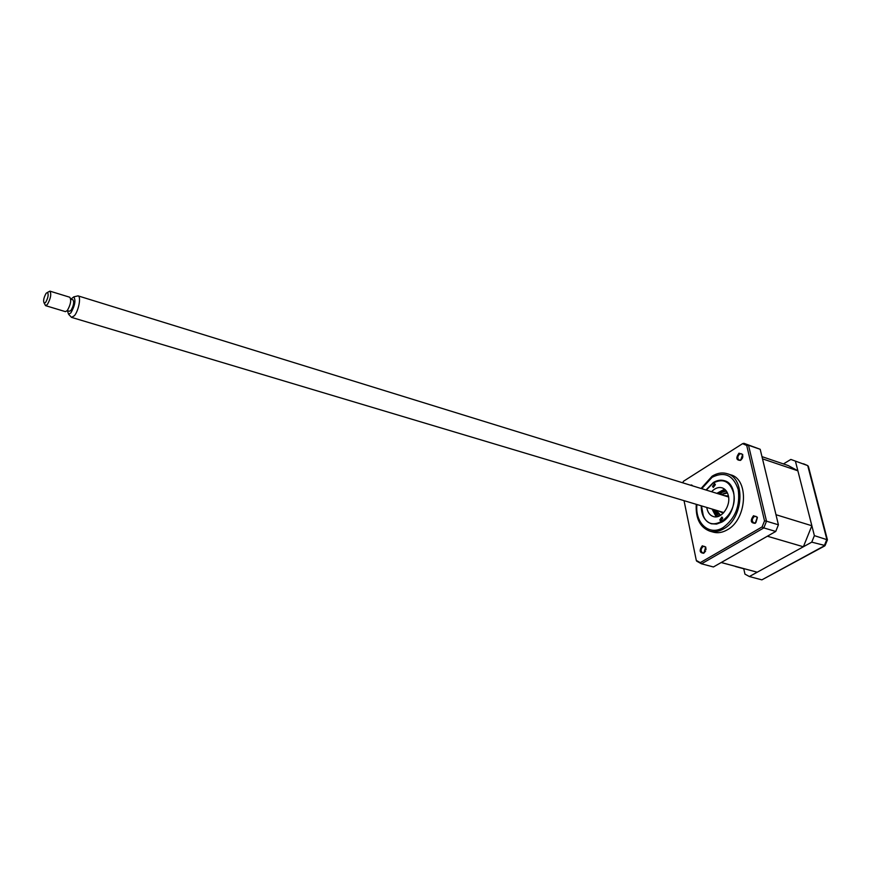 <?xml version="1.0" encoding="UTF-8"?>
<svg xmlns="http://www.w3.org/2000/svg" width="871" height="871" viewBox="0 0 871 871"><rect width="100%" height="100%" fill="white"/><g stroke="black" fill="none" stroke-linecap="round" stroke-linejoin="round"><path stroke-width="1.31" d="M761.973 456.644L788.309 465.582L797.88 470.808L811.859 525.746L803.378 546.77L757.226 572.214L721.21 562.524M757.226 572.214L721.242 562.503L767.362 536.22L803.378 546.77M811.859 525.746L775.985 514.717L762.506 458.843L797.88 470.808M824.739 545.921L761.875 579.857L824.238 545.867L826.851 539.41L807.733 465.615L790.846 459.431L783.443 463.927M825.087 545.529L811.75 542.154L814.385 535.643L827.428 539.846L825.087 545.529M827.374 539.65L808.451 466.627L807.733 465.615L790.846 459.431M735.407 566.498L743.747 568.752M743.714 568.589L744.955 574.131L749.387 576.537L761.875 579.857M749.387 576.537L811.75 542.154M814.385 535.643L795.484 461.412M702.266 545.812C699.032 550.472 699.555 552.954 703.822 553.237L705.717 547.01L702.266 545.812M706.033 549.525L705.76 547.609L704.454 546.389L702.941 546.64C700.632 549.111 700.556 551.212 702.712 552.943L704.214 552.704L705.63 551.038M692.957 485.974L689.037 484.755M738.967 453.17C735.668 457.994 736.224 460.4 740.644 460.367L742.702 454.433L738.967 453.17M742.789 457.166L742.691 455.043L741.439 453.715L739.653 454.009C737.356 456.426 737.225 458.484 739.239 460.182L741.058 459.866L742.419 458.233M753.491 515.73C750.073 520.586 750.66 523.112 755.255 523.308L757.345 517.189L753.491 515.73M754.188 516.579C751.771 519.083 751.684 521.239 753.916 523.025L755.897 522.578L757.335 517.766L755.908 516.318L754.188 516.579M696.256 504.309C695.515 518.43 700.012 527.369 709.745 531.125L713.284 532.137C717.802 533.357 722.44 532.595 727.22 529.862C747.089 519.519 749.354 479.202 730.617 474.804L727.111 473.682C722.211 472.224 717.214 473.051 712.14 476.176L701.079 488.479M709.745 531.125C714.253 532.344 718.902 531.582 723.67 528.839C743.54 518.452 745.837 478.059 727.111 473.682M706.022 490.003L713.295 482.556C717.083 480.259 720.796 479.638 724.432 480.705C738.51 483.971 736.822 514.206 721.95 522.056L716.604 524.07L711.4 523.798C704.726 521.326 701.329 515.327 701.209 505.79M700.262 562.633L701.525 563.809L713.414 566.967L775.745 531.452L778.413 524.799L760.198 449.294L743.943 443.317L742.571 443.677L746.719 445.462L764.52 520.869L762.092 526.922L700.262 562.633L696.31 560.445L684.029 500.651M775.745 531.452L763.823 527.913L701.525 563.809M778.413 524.799L766.513 521.206L763.823 527.913L762.092 526.922M760.198 449.294L748.527 445.288L766.513 521.206L764.52 520.869M692.739 485.898L691.683 484.984L690.3 485.147M682.788 482.828L683.43 481.293L742.571 443.677M746.719 445.462L748.527 445.288L743.943 443.317M696.931 561.305L696.31 560.445M727.448 492.942L721.068 494.663M720.938 494.619L727.187 492.398M719.021 511.125L723.191 513.248M728.428 496.056L723.779 495.501M716.3 510.308L720.644 515.284M720.121 515.588L716.169 510.275M718.586 493.89L721.721 491.233L725.336 489.818M717.149 516.699L713.806 509.568M715.385 484.614L714.558 483.568L712.5 486.399L713.338 487.444L715.385 484.614M722.745 518.136L721.863 517.036L719.816 519.9L720.709 521L722.745 518.136M701.503 505.877L703.267 515.556C710.812 535.926 739.348 514.717 733.458 492.485C729.702 481.173 722.908 478.048 713.077 483.1L706.305 490.101M711.585 491.723C714.917 488.174 718.412 486.878 722.081 487.825C725.238 488.914 727.318 491.505 728.33 495.61C731.063 505.931 721.351 519.454 713.393 516.557C710.115 515.48 707.981 512.823 706.991 508.61L706.784 507.466M716.158 516.841L712.064 509.045M716.844 493.356L724.585 489.154M67.372 310.653L68.58 314.235L70.867 312.896C74.939 305.721 75.929 300.364 73.839 296.837L70.856 299.156M76.604 296.194L78.052 295.868C81.362 296.325 78.695 310.827 74.373 315.738L71.542 317.382L70.497 316.282M45.619 302.422C48.101 297.969 48.743 294.627 47.557 292.395L46.141 293.266C43.637 297.806 43.017 301.148 44.269 303.282L45.619 302.422M48.275 292.014L49.941 291.143C51.531 294.115 50.67 298.568 47.372 304.502L45.553 305.656L44.639 303.979M45.532 305.645L65.445 311.644L67.328 310.522C70.682 304.6 71.498 300.179 69.8 297.251L49.908 291.143L47.557 292.395M67.252 310.609L69.462 311.285L70.976 310.392C73.665 305.667 74.318 302.128 72.935 299.787L70.747 299.112M696.942 504.516C694.829 523.101 709.234 536.329 723.148 527.543C735.32 518.441 740.35 505.79 738.227 489.578C733.36 475.239 724.661 471.135 712.14 477.264L701.754 488.685M719.696 494.238L721.983 492.42L726.349 491.015M718.651 516.274L714.928 509.894M807.831 465.647L803.476 463.775M757.335 517.766L757.345 517.189M742.691 455.043L742.702 454.433M705.76 547.609L705.717 547.01M701.177 563.657L696.626 561.098M73.839 296.837L78.031 295.868M728.57 496.982L78.052 295.868M723.823 512.562L71.542 317.382L68.58 314.235M44.269 303.282L45.553 305.656"/></g></svg>
